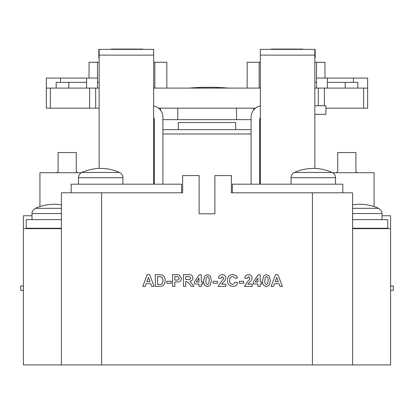<?xml version="1.0" encoding="UTF-8"?>
<svg xmlns="http://www.w3.org/2000/svg" width="414" height="414" viewBox="0 0 414 414"><rect width="100%" height="100%" fill="white"/><g stroke="black" fill="none" stroke-linecap="round" stroke-linejoin="round"><path stroke-width="0.62" d="M32.013 219.637L32.013 213.552C32.375 213.277 30.745 211.942 35.397 208.32L61.422 208.32M61.422 204.837A45.944 45.944 0 0 0 35.397 208.32M352.578 204.837A45.944 45.944 0 0 1 378.603 208.32L352.578 208.32M374.059 206.56L374.059 172.721L332.654 172.721M23.412 286.027L20.7 286.027L20.7 290.333L23.412 290.333M390.588 290.333L393.3 290.333L393.3 286.027L390.588 286.027M336.359 172.721A15.137 15.137 0 0 1 337.726 171.567L337.726 152.564L355.89 152.564L355.89 171.567A15.137 15.137 0 0 1 357.256 172.721M271.217 49.375L271.217 49.085L302.769 49.085L302.769 49.375M259.143 88.099L259.143 62.281L247.163 62.281L247.163 88.099L260.292 88.099L260.349 82.36M314.852 82.36L316.513 82.36M327.412 82.36L357.815 82.36L357.815 88.099L367.642 88.099L367.642 108.178L325.89 108.178M327.412 78.06L327.412 88.099L314.852 88.099L316.513 88.099L316.513 78.06L367.642 78.06L367.642 88.099M327.412 88.099L357.815 88.099M345.198 82.36L345.198 88.099M39.941 206.56L39.941 172.721L81.346 172.721M77.641 172.721A15.137 15.137 0 0 0 76.274 171.567L76.274 152.564L58.11 152.564L58.11 171.567A15.137 15.137 0 0 0 56.744 172.721M46.358 78.06L46.358 88.099L46.358 78.06L86.588 78.06L86.588 88.099L99.148 88.099M119.548 172.462L81.853 172.462A45.944 45.944 0 0 1 119.548 172.462C121.7 173.544 122.829 175.288 122.932 177.694L78.469 177.694C78.572 175.288 79.7 173.544 81.853 172.462M294.452 172.462A45.944 45.944 0 0 1 332.147 172.462L294.452 172.462C292.3 173.544 291.171 175.288 291.068 177.694L335.531 177.694C335.428 175.288 334.3 173.544 332.147 172.462M178.315 129.691L178.315 122.518L235.685 122.518L235.685 129.691M162.899 129.691L251.101 129.691M259.707 129.691L260.349 129.691M142.783 49.375L142.783 49.085L111.231 49.085L111.231 49.375M352.578 364.915L352.578 192.8L231.385 192.8L231.385 175.588L214.887 175.588L214.887 213.8L199.113 213.8L199.113 175.588L182.615 175.588L182.615 192.8L61.422 192.8L61.422 364.915L390.588 364.915L390.588 215.751L381.987 215.751M50.379 88.099L50.379 108.178L46.358 108.178L46.358 88.099L56.185 88.099L56.185 82.36L86.588 82.36M97.487 82.36L99.148 82.36M153.651 82.36L153.708 88.099L247.163 88.099M68.802 82.36L68.802 88.099L86.588 88.099M56.185 88.099L68.802 88.099M260.349 105.948A11.473 11.473 0 0 0 251.101 117.203L251.101 184.194M259.707 184.194L259.707 120.076A5.739 5.739 0 0 1 260.349 117.441M352.578 228.243L387.768 228.243L387.768 219.637L352.578 219.637M314.852 105.73L325.89 105.73L325.89 114.336L314.852 114.336M32.013 215.751L23.412 215.751L23.412 364.915L61.422 364.915M153.651 117.441A5.739 5.739 0 0 1 154.293 120.076L154.293 184.194M162.899 184.194L162.899 117.203A11.473 11.473 0 0 0 153.651 105.948M61.422 219.637L26.232 219.637L26.232 228.243L61.422 228.243M23.412 228.657L61.422 228.657M352.578 228.657L390.588 228.657M154.857 88.099L154.857 62.281L166.837 62.281L166.837 88.099M158.505 108.178L255.495 108.178M153.651 129.691L154.293 129.691M153.651 119.651L154.277 119.651M160.585 108.178L160.585 110.3M162.899 119.651L251.101 119.651M253.73 108.178L253.73 109.896M259.723 119.651L260.349 119.651M188.908 88.099A243.799 243.799 0 0 1 228.533 88.099M50.379 108.178L99.148 108.178M89.631 88.099L89.631 108.178M95.675 88.099L95.675 108.178M318.325 88.099L318.325 105.73M324.369 88.099L324.369 105.73M324.969 78.06L324.969 62.281L314.852 62.281M260.349 62.281L259.143 62.281M97.487 88.099L97.487 78.06L86.588 78.06M89.031 78.06L89.031 62.281L99.148 62.281M154.857 62.281L153.651 62.281M97.487 78.06L97.487 62.281M316.513 78.06L316.513 62.281M232.378 192.8L232.378 184.194L342.818 184.194L342.818 192.8M314.852 55.109L260.349 55.109L260.349 49.375L314.852 49.375L314.852 168.446M260.349 55.109L260.349 184.194M314.852 49.375L315.173 49.375L315.173 57.976L314.852 57.976M181.622 192.8L181.622 184.194L71.182 184.194L71.182 192.8M99.148 55.109L153.651 55.109L153.651 49.375L99.148 49.375L99.148 168.446M153.651 55.109L153.651 184.194M99.148 49.375L98.827 49.375L98.827 57.976L99.148 57.976M149.635 274.632L154.112 286.421L151.705 286.421L150.712 283.699L146.189 283.699L145.195 286.421L142.773 286.421L147.229 274.632L149.635 274.632M146.898 281.732L149.992 281.732L148.445 277.504L146.898 281.732M155.317 286.421L155.317 274.632L161.874 274.855C164.229 275.983 165.321 277.913 165.145 280.64L164.782 283.145L163.525 285.23L161.864 286.167L155.317 286.421M157.584 276.593L157.584 284.454L160.958 284.34C162.474 283.621 163.111 282.353 162.873 280.532C163.095 278.643 162.391 277.37 160.756 276.707L157.584 276.593M171.189 283.243L166.806 283.243L166.806 281.282L171.189 281.282L171.189 283.243M174.817 286.421L172.545 286.421L172.545 274.632L179.112 274.808L181.461 278.291C181.446 280.123 180.571 281.318 178.838 281.867L174.817 282.037L174.817 286.421M174.817 276.593L174.817 280.071L176.173 280.071C177.813 280.34 178.822 279.76 179.195 278.322L177.803 276.676L174.817 276.593M185.695 286.421L183.428 286.421L183.428 274.632L188.375 274.632C191.035 274.327 192.557 275.419 192.95 277.897C192.852 279.771 191.863 280.847 189.995 281.137L193.856 286.421L191.206 286.421L189.529 283.745L186.202 281.432L185.695 281.432L185.695 286.421M185.695 279.466L187.521 279.466C189.151 279.807 190.207 279.321 190.683 278.001L189.426 276.635L185.695 276.593L185.695 279.466M201.261 286.421L198.994 286.421L198.994 283.999L194.311 283.999L194.311 282.043L199.294 274.782L201.261 274.782L201.261 282.037L202.772 282.037L202.772 283.999L201.261 283.999L201.261 286.421M196.298 282.037L198.994 282.037L198.994 278.11L196.298 282.037M204.847 275.827L207.533 274.632L210.229 275.843L211.388 280.604L210.219 285.37L207.533 286.571C204.588 285.883 203.305 283.885 203.678 280.583L204.847 275.827M207.533 276.593L206.198 277.753L205.944 280.604C205.598 282.503 206.125 283.838 207.533 284.604L208.868 283.45L209.122 280.604C209.468 278.705 208.941 277.37 207.533 276.593M217.433 283.243L213.05 283.243L213.05 281.282L217.433 281.282L217.433 283.243M221.516 284.154L225.894 284.154L225.894 286.421L218.188 286.421L221.376 281.406L223.177 279.507L223.627 278.141L222.23 276.593L220.755 278.41L218.488 278.187C218.732 275.905 219.994 274.72 222.277 274.632C224.44 274.668 225.646 275.734 225.894 277.835L224.75 280.796L221.516 284.154M232.689 284.454L235.416 282.037L237.683 282.793C236.943 285.199 235.307 286.405 232.782 286.421C229.289 286.074 227.493 284.123 227.405 280.552C227.441 276.852 229.258 274.829 232.865 274.482L236.337 275.771L237.532 277.954L235.266 278.41L232.704 276.443C230.546 276.769 229.537 278.079 229.672 280.376C229.496 282.731 230.505 284.092 232.689 284.454M243.727 283.243L239.344 283.243L239.344 281.282L243.727 281.282L243.727 283.243M247.81 284.154L252.193 284.154L252.193 286.421L244.483 286.421L247.67 281.406L249.476 279.507L249.921 278.141L248.524 276.593L247.054 278.41L244.788 278.187C245.026 275.905 246.289 274.72 248.571 274.632C250.734 274.668 251.94 275.734 252.193 277.835L251.05 280.796L247.81 284.154M260.199 286.421L257.932 286.421L257.932 283.999L253.249 283.999L253.249 282.043L258.232 274.782L260.199 274.782L260.199 282.037L261.71 282.037L261.71 283.999L260.199 283.999L260.199 286.421M255.236 282.037L257.932 282.037L257.932 278.11L255.236 282.037M263.785 275.827L266.471 274.632L269.167 275.843L270.326 280.604L269.157 285.37L266.471 286.571C263.527 285.883 262.243 283.885 262.621 280.583L263.785 275.827M266.471 276.593L265.136 277.753L264.888 280.604C264.536 282.503 265.069 283.838 266.471 284.604L267.806 283.45L268.06 280.604C268.407 278.705 267.879 277.37 266.471 276.593M277.939 274.632L282.415 286.421L280.014 286.421L279.02 283.699L274.492 283.699L273.499 286.421L271.082 286.421L275.538 274.632L277.939 274.632M275.206 281.732L278.296 281.732L276.749 277.504L275.206 281.732M32.013 213.552L61.422 213.552M381.987 219.637L381.987 213.552L352.578 213.552M260.349 133.996L259.707 133.996M251.101 133.996L162.899 133.996M101.58 192.8L101.58 364.915M312.42 192.8L312.42 364.915M154.293 133.996L153.651 133.996M177.797 108.178L177.797 119.651M236.523 108.178L236.523 119.651M363.621 88.099L363.621 108.178M381.987 213.552C381.625 213.277 383.255 211.942 378.603 208.32M353.489 78.06L353.489 82.36M60.511 78.06L60.511 82.36M122.932 184.194L122.932 177.694M335.531 184.194L335.531 177.694M291.068 184.194L291.068 177.694M78.469 184.194L78.469 177.694"/></g></svg>
